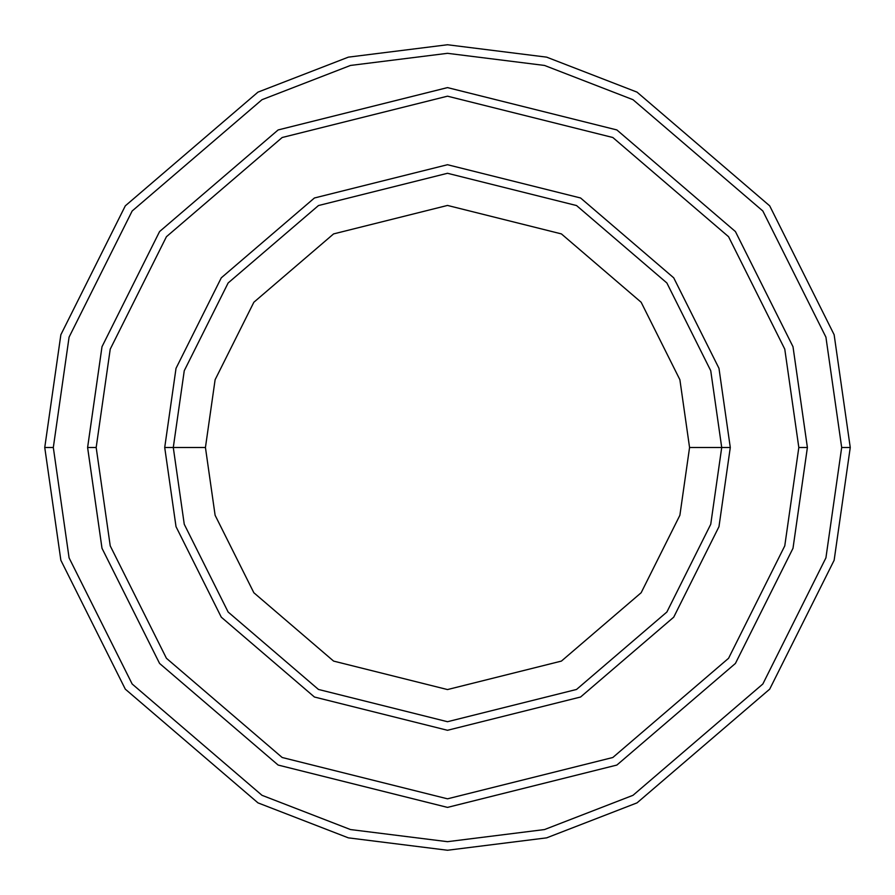 <?xml version="1.0" encoding="UTF-8"?>
<svg xmlns="http://www.w3.org/2000/svg" width="895" height="895" viewBox="0 0 895 895"><rect width="100%" height="100%" fill="white"/><g stroke="black" fill="none" stroke-linecap="round" stroke-linejoin="round"><path stroke-width="1.34" d="M721.717 447.5L730.286 447.5L718.976 368.326L673.722 277.83L580.575 197.985L447.5 164.714L314.425 197.985L221.278 277.83L176.024 368.326L164.714 447.5L173.283 447.5L184.258 524.28L228.124 612.023L318.463 689.452L447.5 721.717L576.537 689.452L666.876 612.023L710.742 524.28L721.717 447.5L710.742 524.28L666.876 612.023L576.537 689.452L447.5 721.717L318.463 689.452L228.124 612.023L184.258 524.28L173.283 447.5L205.436 447.5L173.283 447.5L184.258 370.72L228.124 282.977L318.463 205.548L447.5 173.283L576.537 205.548L666.876 282.977L710.742 370.72L721.717 447.5L689.564 447.5L679.887 515.274L641.156 592.736L561.411 661.092L447.5 689.564L333.589 661.092L253.844 592.736L215.113 515.274L205.436 447.5L215.113 515.274L253.844 592.736L333.589 661.092L447.5 689.564L561.411 661.092L641.156 592.736L679.887 515.274L689.564 447.5L679.887 379.726L641.156 302.264L561.411 233.908L447.5 205.436L333.589 233.908L253.844 302.264L215.113 379.726L205.436 447.5L215.113 379.726L253.844 302.264L333.589 233.908L447.5 205.436L561.411 233.908L641.156 302.264L679.887 379.726L689.564 447.5L721.717 447.5L710.742 370.72L666.876 282.977L576.537 205.548L447.5 173.283L318.463 205.548L228.124 282.977L184.258 370.72L173.283 447.5L164.714 447.5L176.024 368.326L221.278 277.83L314.425 197.985L447.5 164.714L580.575 197.985L673.722 277.83L718.976 368.326L730.286 447.5L718.976 526.674L673.722 617.17L580.575 697.015L447.5 730.286L314.425 697.015L221.278 617.17L176.024 526.674L164.714 447.5L176.024 526.674L221.278 617.17L314.425 697.015L447.5 730.286L580.575 697.015L673.722 617.17L718.976 526.674L730.286 447.5L721.717 447.5M841.68 447.5L825.917 557.876L762.842 684.004L633 795.308L544.529 829.553L447.5 841.68L350.471 829.553L262 795.308L132.158 684.004L69.083 557.876L53.32 447.5L44.75 447.5L60.86 560.27L125.3 689.15L257.973 802.871L348.356 837.854L447.5 850.25L546.644 837.854L637.027 802.871L769.7 689.15L834.14 560.27L850.25 447.5L841.68 447.5L825.917 337.124L762.842 210.996L633 99.692L544.529 65.447L447.5 53.32L350.471 65.447L262 99.692L132.158 210.996L69.083 337.124L53.32 447.5L69.083 557.876L132.158 684.004L262 795.308L350.471 829.553L447.5 841.68L544.529 829.553L633 795.308L762.842 684.004L825.917 557.876L841.68 447.5L850.25 447.5L834.14 560.27L769.7 689.15L637.027 802.871L546.644 837.854L447.5 850.25L348.356 837.854L257.973 802.871L125.3 689.15L60.86 560.27L44.75 447.5L60.86 334.73L125.3 205.85L257.973 92.129L348.356 57.146L447.5 44.75L546.644 57.146L637.027 92.129L769.7 205.85L834.14 334.73L850.25 447.5L834.14 334.73L769.7 205.85L637.027 92.129L546.644 57.146L447.5 44.75L348.356 57.146L257.973 92.129L125.3 205.85L60.86 334.73L44.75 447.5L53.32 447.5L69.083 337.124L132.158 210.996L262 99.692L350.471 65.447L447.5 53.32L544.529 65.447L633 99.692L762.842 210.996L825.917 337.124L841.68 447.5M798.821 447.5L784.77 545.872L728.564 658.295L612.829 757.494L447.5 798.821L282.171 757.494L166.436 658.295L110.23 545.872L96.179 447.5L87.609 447.5L101.996 548.266L159.578 663.441L278.132 765.057L447.5 807.391L616.868 765.057L735.421 663.441L793.004 548.266L807.391 447.5L798.821 447.5L784.77 349.128L728.564 236.705L612.829 137.506L447.5 96.179L282.171 137.506L166.436 236.705L110.23 349.128L96.179 447.5L110.23 545.872L166.436 658.295L282.171 757.494L447.5 798.821L612.829 757.494L728.564 658.295L784.77 545.872L798.821 447.5L807.391 447.5L793.004 548.266L735.421 663.441L616.868 765.057L447.5 807.391L278.132 765.057L159.578 663.441L101.996 548.266L87.609 447.5L101.996 346.723L159.578 231.559L278.132 129.943L447.5 87.598L616.868 129.943L735.421 231.559L793.004 346.723L807.402 447.5L793.004 548.277L735.421 663.441L616.868 765.057L447.5 807.402L278.132 765.057L159.578 663.441L101.996 548.277L87.598 447.5L101.996 548.277L159.578 663.441L278.132 765.057L447.5 807.402L616.868 765.057L735.421 663.441L793.004 548.277L807.402 447.5L793.004 346.723L735.421 231.559L616.868 129.943L447.5 87.598L278.132 129.943L159.578 231.559L101.996 346.723L87.598 447.5L101.996 346.734L159.578 231.559L278.132 129.943L447.5 87.609L616.868 129.943L735.421 231.559L793.004 346.734L807.391 447.5L793.004 346.734L735.421 231.559L616.868 129.943L447.5 87.609L278.132 129.943L159.578 231.559L101.996 346.734L87.609 447.5L96.179 447.5L110.23 349.128L166.436 236.705L282.171 137.506L447.5 96.179L612.829 137.506L728.564 236.705L784.77 349.128L798.821 447.5"/></g></svg>

